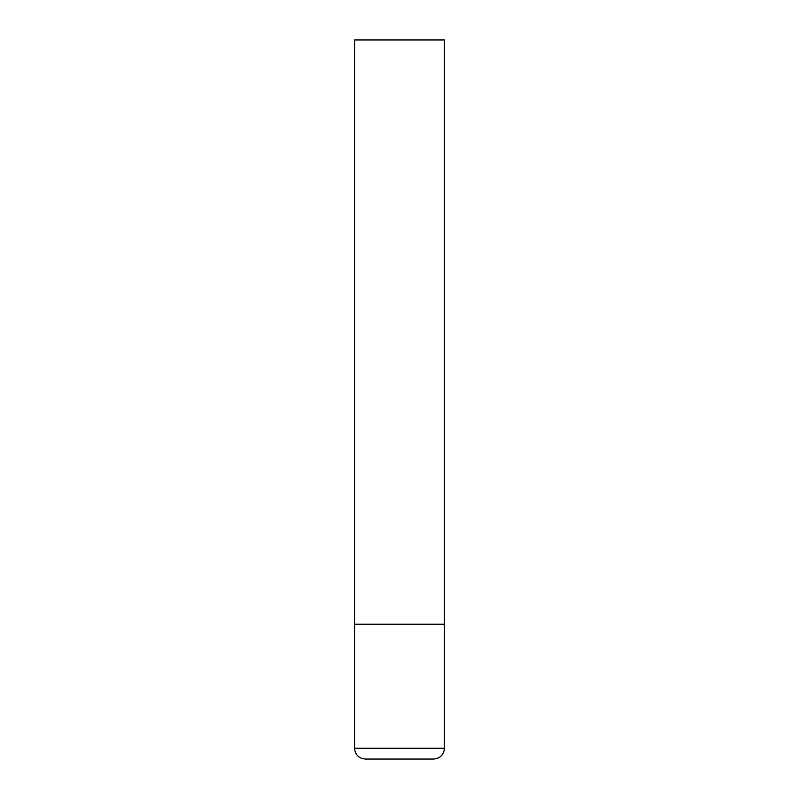 <?xml version="1.0" encoding="UTF-8"?>
<svg xmlns="http://www.w3.org/2000/svg" width="799" height="799" viewBox="0 0 799 799"><rect width="100%" height="100%" fill="white"/><g stroke="black" fill="none" stroke-linecap="round" stroke-linejoin="round"><path stroke-width="0.6" stroke-dasharray="4 3" d="M399.5 624.219L444.444 624.219L399.5 624.219M365.343 759.05L433.657 759.05M444.444 39.95L354.556 39.95M354.556 748.264L444.444 748.264"/><path stroke-width="1.2" d="M444.444 748.264L444.444 624.219L354.556 624.219L444.444 624.219L444.444 39.95L354.556 39.95L354.556 748.264C355.195 754.815 358.791 758.411 365.343 759.05L433.657 759.05C440.209 758.411 443.805 754.815 444.444 748.264L354.556 748.264"/></g></svg>
